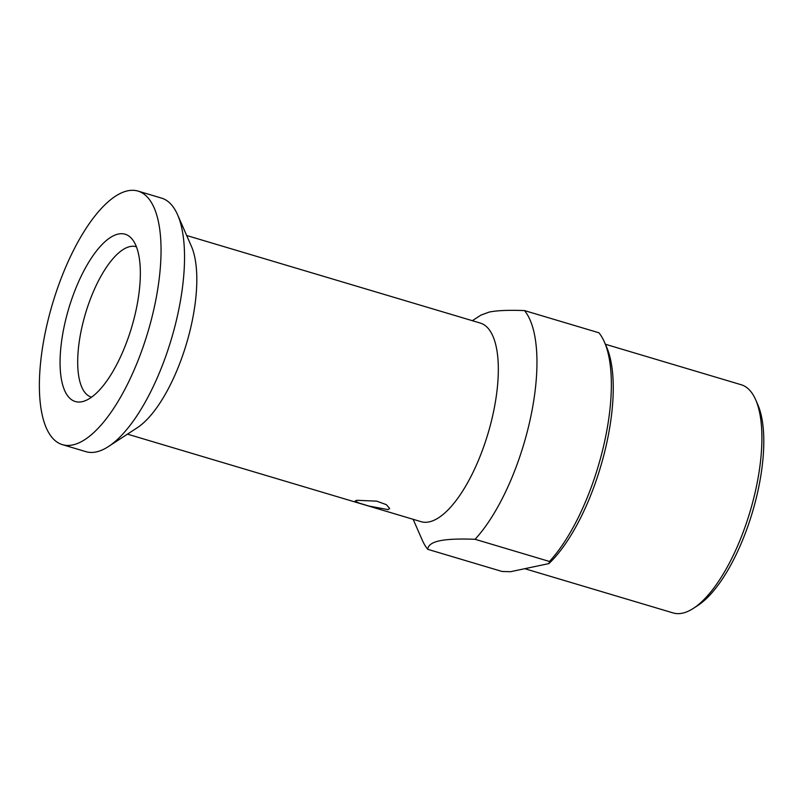<?xml version="1.0" encoding="UTF-8"?>
<svg xmlns="http://www.w3.org/2000/svg" width="804" height="804" viewBox="0 0 804 804"><rect width="100%" height="100%" fill="white"/><g stroke="black" fill="none" stroke-linecap="round" stroke-linejoin="round"><path stroke-width="1.21" d="M529.715 567.654L548.871 563.594A127.886 48.089 -73.4 0 0 606.919 442.18A127.886 48.089 -73.4 0 0 606.538 346.866L604.417 342.032A132.298 49.747 -73.4 0 0 598.91 332.776L524.509 310.585A132.298 49.747 106.6 0 1 530.409 418.452A132.298 49.747 106.6 0 1 475.063 539.283C458.893 538.69 447.084 539.193 439.657 540.801C432.11 542.378 428.14 545.212 427.738 549.313L502.138 571.493L510.57 571.704L529.715 567.654M472.36 320.695L480.903 315.118L489.103 312.103C496.581 310.495 508.379 309.992 524.509 310.585M127.464 434.14L421.065 521.675A103.626 38.964 -73.4 0 0 429.155 521.886A103.626 38.964 -73.4 0 0 490.812 423.427A103.626 38.964 -73.4 0 0 480.279 323.057L186.689 235.512M604.417 342.032A132.298 49.747 -73.4 0 1 604.809 440.632A132.298 49.747 -73.4 0 1 549.464 561.473L475.063 539.283M549.464 561.473L548.871 563.594M427.738 549.313A132.298 49.747 106.6 0 1 422.231 540.057L413.145 519.314M356.715 500.289L355.187 501.023L358.875 502.992L368.624 505.977L388.041 509.625L389.659 508.47L386.362 504.661L376.734 501.153L356.715 500.289M136.409 246.788A78.47 29.507 106.6 0 0 136.198 246.717A78.47 29.507 106.6 0 0 130.067 246.557A78.47 29.507 -73.4 0 0 83.385 321.108A78.47 29.507 -73.4 0 0 91.355 397.116A78.47 29.507 -73.4 0 0 91.566 397.176M177.594 214.779L191.372 246.215A103.626 38.964 106.6 0 1 186.498 343.599A103.626 38.964 106.6 0 1 137.253 427.748L108.5 446.511A132.298 49.747 -73.4 0 0 171.373 339.087A132.298 49.747 -73.4 0 0 177.594 214.779A132.298 49.747 -73.4 0 0 161.503 198.096L138.007 191.091A132.298 49.747 106.6 0 1 151.453 319.228A132.298 49.747 106.6 0 1 72.742 444.924A132.298 49.747 106.6 0 1 62.41 444.652A132.298 49.747 106.6 0 1 48.974 316.505A132.298 49.747 106.6 0 1 127.675 190.819A132.298 49.747 106.6 0 1 138.007 191.091M62.41 444.652L85.907 451.657A132.298 49.747 -73.4 0 0 96.239 451.928A132.298 49.747 -73.4 0 0 108.5 446.511M118.339 234.044A87.284 32.823 106.6 0 1 131.826 238.748A87.284 32.823 106.6 0 1 131.665 327.248A87.284 32.823 106.6 0 1 83.335 401.387A87.284 32.823 106.6 0 1 82.088 401.698A87.284 32.823 106.6 0 1 64.39 325.459A87.284 32.823 106.6 0 1 118.339 234.044M524.771 568.699L673.139 612.939A119.062 44.773 -73.4 0 0 682.435 613.181A119.062 44.773 -73.4 0 0 693.48 608.306A119.062 44.773 -73.4 0 0 756.011 488.48A119.062 44.773 -73.4 0 0 755.659 399.739A119.062 44.773 -73.4 0 0 741.177 384.734L605.392 344.253M693.48 608.306L697.902 605.422A114.65 43.114 -73.4 0 0 758.122 490.038A114.65 43.114 -73.4 0 0 757.78 404.583L755.659 399.739"/></g></svg>
